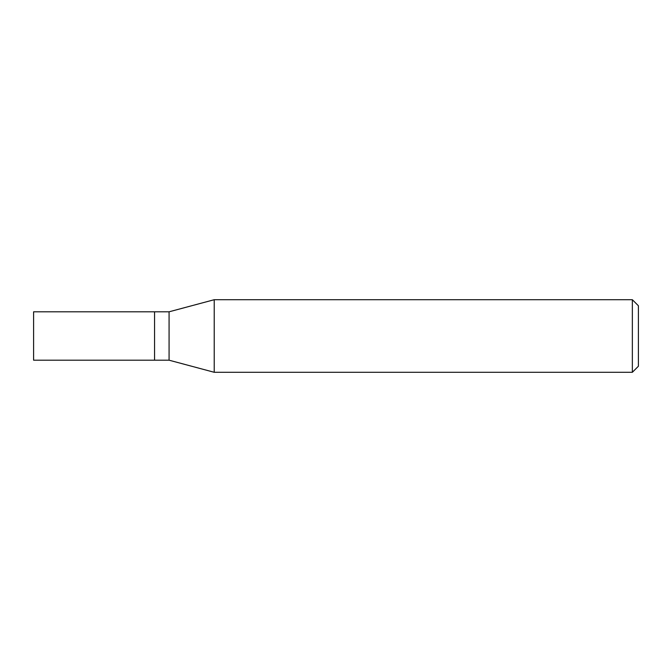 <?xml version="1.0" encoding="UTF-8"?>
<svg xmlns="http://www.w3.org/2000/svg" width="672" height="672" viewBox="0 0 672 672"><rect width="100%" height="100%" fill="white"/><g stroke="black" fill="none" stroke-linecap="round" stroke-linejoin="round"><path stroke-width="1.01" d="M154.56 311.808L33.6 311.808L33.6 360.192L154.56 360.192L154.56 311.808L154.56 360.192L169.075 360.192L169.075 311.808L154.56 311.808M169.075 311.808L214.217 299.712L214.217 372.288L169.075 360.192M214.217 372.288L632.352 372.288L632.352 299.712L214.217 299.712M632.352 299.712L638.4 305.76L638.4 366.24L632.352 372.288"/></g></svg>
